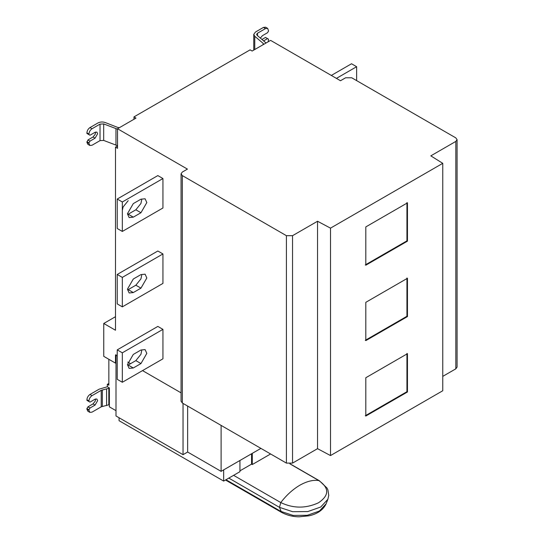 <?xml version="1.0" encoding="UTF-8"?>
<svg xmlns="http://www.w3.org/2000/svg" width="544" height="544" viewBox="0 0 544 544"><rect width="100%" height="100%" fill="white"/><g stroke="black" fill="none" stroke-linecap="round" stroke-linejoin="round"><path stroke-width="0.82" d="M356.626 80.614L356.626 66.715L351.526 63.764L331.316 75.432M356.626 66.715L336.423 78.377M88.958 410.373L89.855 412.359L87.815 411.182L86.918 409.197L88.958 410.373L88.958 409.788L86.918 408.605L87.938 406.844L93.038 403.893L95.248 401.146L95.547 398.963M86.918 409.197L86.918 408.605M107.426 386.75L99.192 389.15L89.978 394.468L92.018 395.644L101.232 390.327L108.827 388.3L108.827 404.797L109.364 404.484L109.364 406.844L116.001 410.672M116.001 354.702L116.001 415.976L183.042 454.682L187.639 452.03L221.109 471.356L221.109 425.401M187.639 452.03L187.639 406.076M183.042 454.682L183.042 403.424M140.95 363.569L133.294 367.982L129.146 368.397L127.425 364.596L133.294 354.436L140.95 350.016L145.098 349.602L146.819 353.403L140.95 363.569L135.85 360.618L140.93 354.3L141.712 350.628M133.294 367.982L128.194 365.038L135.85 360.618M122.325 352.811L162.942 329.365L162.942 358.822L122.325 382.269L122.325 352.811L117.225 349.867L117.225 379.324L122.325 382.269M162.942 329.365L157.842 326.42L117.225 349.867M140.95 288.15L133.294 292.57L129.146 292.978L127.425 289.184L133.294 279.018L140.95 274.598L145.098 274.19L146.819 277.991L140.95 288.15L135.85 285.206L140.93 278.882L141.712 275.216M133.294 292.57L128.194 289.626L135.85 285.206M122.325 277.399L162.942 253.953L162.942 283.41L122.325 306.857L122.325 277.399L117.225 274.455L117.225 303.912L122.325 306.857M162.942 253.953L157.842 251.002L117.225 274.455M140.95 212.738L133.294 217.158L129.146 217.566L127.425 213.765L133.294 203.606L140.95 199.186L145.098 198.778L146.819 202.572L140.95 212.738L135.85 209.794L140.93 203.47L141.712 199.804M133.294 217.158L128.194 214.207L135.85 209.794M128.194 200.661L123.114 206.978L122.346 210.236M122.325 201.987L162.942 178.534L162.942 207.992L122.325 231.445L122.325 201.987L117.225 199.036L117.225 228.5L122.325 231.445M162.942 178.534L157.842 175.59L117.225 199.036M365.303 340.32L406.939 316.282L406.939 277.991M407.449 316.581L365.813 340.619L365.813 302.321L407.449 278.283L407.449 316.581L406.939 316.282M365.303 415.738L406.939 391.7L406.939 353.403M407.449 391.993L365.813 416.031L365.813 377.733L407.449 353.695L407.449 391.993L406.939 391.7M365.303 264.908L406.939 240.87L406.939 202.572M407.449 241.162L365.813 265.2L365.813 226.909L407.449 202.871L407.449 241.162L406.939 240.87M260.372 38.066L262.439 35.666L267.539 32.715L268.559 30.947L267.662 28.376L265.499 28.594L263.459 27.418L255.456 32.035L253.762 34.394L254.762 36.271L263.133 43.357L263.629 44.404M262.004 39.447L265.499 37.427L267.539 38.61L263.663 40.848M268.151 41.793L268.559 39.195L267.539 38.61M266.064 42.996L257.149 35.333L256.646 34.394L257.496 33.211L265.499 28.594M263.459 27.418L265.622 27.2L267.662 28.376M457.082 139.652L457.082 367.071L455.818 368.839L455.818 141.42L457.082 139.652L455.818 137.884L351.73 77.785L345.603 77.785L340.503 80.736L270.599 40.378L252.13 51.041L250.09 49.864L133.96 116.906L136 118.089L117.531 128.751L117.531 148.315L115.491 147.132L117.531 145.955M88.958 134.64L88.958 134.055L86.918 132.879L86.918 133.464L89.978 135.232L95.078 132.287L96.886 132.11L97.628 133.756L95.078 138.176L89.978 141.127L87.938 139.944L93.038 137L95.248 134.252L95.547 132.07M117.531 145.69L103.686 140.427L100.021 140.624L92.018 145.248L89.855 145.466L87.815 144.282L86.918 142.304L87.938 139.944M86.918 132.879C87.108 130.628 88.128 128.867 89.978 127.575L92.018 128.751L100.021 124.127L103.686 123.93L117.531 129.193M119.401 127.67L117.592 127.384L105.312 122.556C102.707 121.686 100.259 121.822 97.981 122.951L89.978 127.575M86.918 142.304L88.958 143.48L89.855 145.466M88.958 143.48L88.958 142.888L86.918 141.712M89.978 141.127L88.958 142.888M92.018 128.751C90.175 130.043 89.148 131.811 88.958 134.055M108.854 359.292L108.854 385.22L107.324 384.336L108.854 383.452M107.324 384.336L107.324 386.689L109.364 387.872L109.364 404.484M223.659 469.88L223.659 481.073L119.061 420.689L119.061 417.738M115.491 147.132L115.491 330.249L103.754 323.476L103.754 356.347L115.491 363.127L115.491 354.994L117.225 355.994M103.754 323.476L115.491 316.696M133.96 119.265L133.96 116.906M181.064 173.822L182.328 175.59L182.328 403.009L181.064 401.241L181.064 173.822L182.328 172.054L187.435 169.109L117.531 128.751M286.416 235.681L292.543 235.681L292.543 463.107L286.416 463.107L286.416 235.681L182.328 175.59M455.818 141.42L430.814 155.856L442.755 163.336L330.5 228.14L317.54 221.252L292.543 235.681M442.755 376.38L455.818 368.839M330.5 228.14L330.5 455.566L442.755 390.755L442.755 163.336M292.543 463.107L317.54 448.671L330.5 455.566M317.54 448.671L317.54 221.252M182.328 403.009L286.416 463.107M127.779 362.086L130.54 363.684M142.528 370.607L181.064 392.85M115.491 363.127L116.001 362.828M109.364 387.988L108.827 388.3M108.827 404.797L101.232 406.824L92.018 412.141L89.855 412.359M92.018 395.644C90.175 396.936 89.148 398.704 88.958 400.948L88.958 401.54L86.918 400.357L86.918 399.772C87.108 397.528 88.128 395.76 89.978 394.468M88.958 401.54L89.978 402.125L95.078 399.18L96.886 399.004L97.628 400.656L95.078 405.076L89.978 408.02L87.938 406.844M89.978 408.02L88.958 409.788M223.659 481.073L239.938 471.682L239.938 460.482M252.28 453.356L252.28 464.549L270.599 453.975M252.28 464.549L251.566 464.141L251.566 453.771M251.566 464.141L239.938 470.852M221.109 471.356L260.909 448.378M290.047 463.814L319.396 480.76L327.005 488.029L327.944 490.028L328.746 495.434L327.869 499.283L320.742 507.008L307.802 511.571L292.652 511.7L279.487 507.362L280.772 502.568C293.189 508.511 305.735 508.599 318.396 502.833C329.297 495.496 329.453 488.077 318.866 480.576L289.857 463.828M233.6 475.334L280.772 502.568C286.348 495.251 292.699 489.471 299.819 485.221C306.945 481.243 313.296 479.692 318.866 480.576L319.396 480.76M225.495 480.019L281.527 512.366L279.487 507.362L228.806 478.101M225.991 479.733L280.765 511.36L293.1 515.42L307.299 515.304L319.423 511.034L326.101 503.792C322.558 511.571 314.486 514.651 309.033 515.8L299.282 516.8C293.1 516.827 287.178 515.345 281.527 512.366M257.496 33.211L257.496 35.625M263.133 44.69L263.133 43.357M254.762 36.271L254.762 49.518M93.038 137L95.078 138.176M103.686 123.93L103.686 140.427M100.021 140.624L100.021 124.127M115.967 145.262L115.967 128.765M106.583 405.6L106.583 389.103M102.354 389.926L102.354 406.422M101.232 406.824L101.232 390.327M88.958 400.948L86.918 399.772M93.038 403.893L95.078 405.076M327.869 499.29L326.101 503.798M253.762 34.394L253.762 50.096"/></g></svg>
